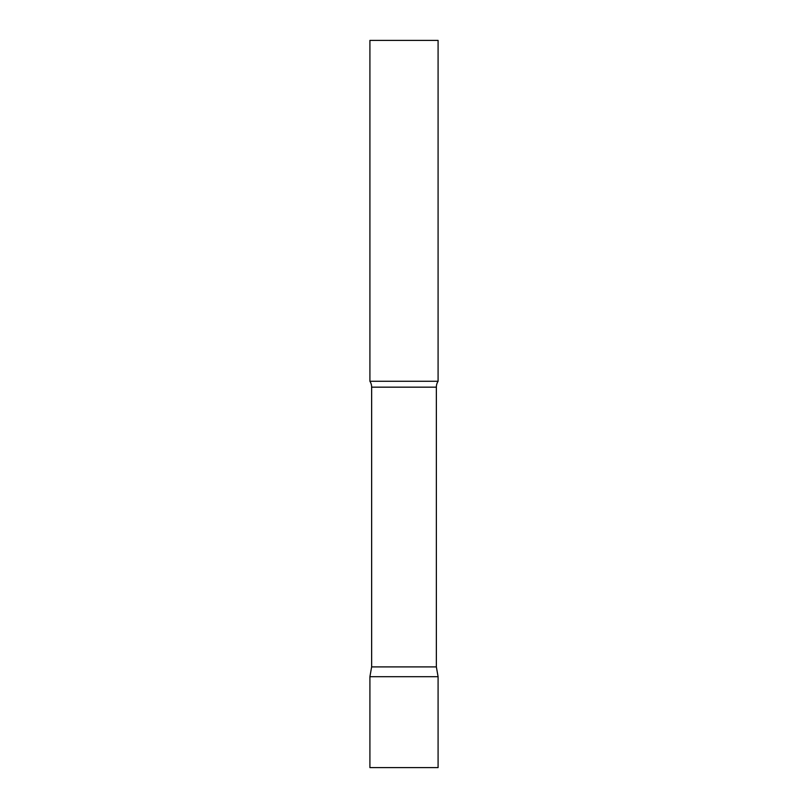 <?xml version="1.0" encoding="UTF-8"?>
<svg xmlns="http://www.w3.org/2000/svg" width="808" height="808" viewBox="0 0 808 808"><rect width="100%" height="100%" fill="white"/><g stroke="black" fill="none" stroke-linecap="round" stroke-linejoin="round"><path stroke-width="1.21" d="M438.087 676.7L369.913 676.7L438.087 676.7L438.087 767.6L369.913 767.6L369.913 676.7L371.64 666.903L436.36 666.903L438.087 676.7M436.36 666.903L436.36 387.163A10.908 10.908 0 0 1 438.087 381.275L438.087 40.4L369.913 40.4L369.913 381.275A10.908 10.908 0 0 1 371.64 387.163L436.36 387.163M371.64 666.903L371.64 387.163M369.913 381.275L438.087 381.275"/></g></svg>
